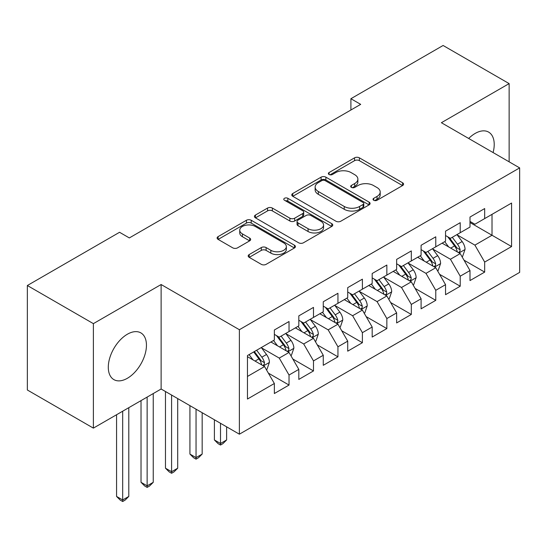 <?xml version="1.0" encoding="UTF-8"?>
<svg xmlns="http://www.w3.org/2000/svg" width="547" height="547" viewBox="0 0 547 547"><rect width="100%" height="100%" fill="white"/><g stroke="black" fill="none" stroke-linecap="round" stroke-linejoin="round"><path stroke-width="0.82" d="M373.717 200.27A2.379 1.374 0 0 0 377.074 200.27L402.585 185.549A3.398 1.962 0 0 0 403.577 184.161A3.398 1.962 0 0 0 402.585 182.773L359.372 157.83A3.398 1.962 0 0 0 354.572 157.83L329.068 172.551A2.379 1.374 0 0 0 328.371 173.522A2.379 1.374 0 0 0 329.068 174.493A2.379 1.374 0 0 0 332.426 174.493L335.728 172.585A10.865 6.27 0 0 1 351.092 172.585L354.695 174.671A10.865 6.27 0 0 1 357.875 179.101A10.865 6.27 0 0 1 354.695 183.539L351.393 185.44A2.379 1.374 0 0 0 350.695 186.411A2.379 1.374 0 0 0 351.393 187.382A2.379 1.374 0 0 0 354.75 187.382L358.053 185.481A10.865 6.27 0 0 1 373.416 185.481L377.02 187.559A10.865 6.27 0 0 1 380.199 191.99A10.865 6.27 0 0 1 377.02 196.428L373.717 198.335A2.379 1.374 0 0 0 373.02 199.299A2.379 1.374 0 0 0 373.717 200.27L373.717 198.335M127.376 378.278A26.974 15.576 120 0 0 144.996 354.511A26.974 15.576 120 0 0 140.866 332.891A26.974 15.576 120 0 0 127.376 334.224A26.974 15.576 120 0 0 109.749 357.998A26.974 15.576 120 0 0 113.885 379.618A26.974 15.576 120 0 0 127.376 378.278M493.093 152.565A26.974 15.576 120 0 0 488.628 132.107A26.974 15.576 120 0 0 475.138 133.447A26.974 15.576 120 0 0 468.683 138.473M249.186 254.567A3.398 1.962 0 0 0 248.194 255.955A3.398 1.962 0 0 0 249.186 257.336L261.309 264.338A3.398 1.962 0 0 0 266.115 264.338L294.436 247.982A3.398 1.962 0 0 0 295.435 246.594A3.398 1.962 0 0 0 294.436 245.213L251.23 220.263A3.398 1.962 0 0 0 246.43 220.263L218.103 236.619A3.398 1.962 0 0 0 217.111 238.007A3.398 1.962 0 0 0 218.103 239.388L232.748 247.846A3.398 1.962 0 0 0 237.548 247.846L249.671 240.844A3.398 1.962 0 0 0 250.663 239.463A3.398 1.962 0 0 0 249.671 238.075L242.41 233.884A9.08 5.244 0 0 1 239.75 230.171A9.08 5.244 0 0 1 245.357 225.33A9.08 5.244 0 0 1 255.251 226.465L283.695 242.889A9.08 5.244 0 0 1 286.354 246.594A9.08 5.244 0 0 1 280.748 251.442A9.08 5.244 0 0 1 270.854 250.307L266.115 247.565A3.398 1.962 0 0 0 261.309 247.565L249.186 254.567L249.186 257.336M93.38 323.639L93.38 428.123L161.126 389.013L161.126 284.522L93.38 323.639L27.35 285.513L119.547 232.284L129.331 237.931L360.685 104.361L350.901 98.713L350.901 110.009M161.126 284.522L239.381 329.711L519.65 167.895L519.65 272.385L239.381 434.195L239.381 329.711M509.134 161.823L509.134 83.602L441.388 122.713L519.65 167.895M509.134 83.602L443.104 45.483L350.901 98.713M335.967 221.234A3.398 1.962 0 0 0 340.767 221.234L369.095 204.879A3.398 1.962 0 0 0 370.087 203.498A3.398 1.962 0 0 0 369.095 202.11L325.889 177.16A3.398 1.962 0 0 0 321.082 177.16L292.761 193.515A3.398 1.962 0 0 0 291.763 194.903A3.398 1.962 0 0 0 292.761 196.291L335.967 221.234M285.425 200.783A2.379 1.374 0 0 1 287.838 201.118L287.838 198.294L331.769 223.661A3.398 1.962 0 0 1 332.761 225.043A3.398 1.962 0 0 1 331.769 226.431L303.441 242.786A3.398 1.962 0 0 1 298.641 242.786L255.428 217.836L255.428 215.067A3.398 1.962 0 0 0 254.437 216.455A3.398 1.962 0 0 0 255.428 217.836M255.428 215.067L267.551 208.065A3.398 1.962 0 0 1 272.351 208.065L289.876 218.185A3.398 1.962 0 0 0 294.676 218.185L302.723 213.542A3.398 1.962 0 0 0 303.715 212.154A3.398 1.962 0 0 0 302.723 210.773L284.474 200.236A2.379 1.374 0 0 1 283.784 199.265A2.379 1.374 0 0 1 285.247 198A2.379 1.374 0 0 1 287.838 198.294M470.003 222.54L492.013 235.251L492.013 214.349L511.582 203.053L484.676 218.588L484.676 208.564L470.003 217.036L470.003 227.06L460.218 232.707L460.218 222.684L445.545 231.155L445.545 241.179L435.768 246.827L435.768 236.803L421.094 245.275L421.094 255.299L411.31 260.946L411.31 250.923L396.637 259.394L396.637 269.418L386.852 275.066L386.852 265.042L372.179 273.514L372.179 283.537L362.394 289.185L362.394 279.161L347.721 287.633L347.721 297.657L337.943 303.305L337.943 293.281L323.27 301.753L323.27 311.776L313.486 317.424L313.486 307.4L298.812 315.872L298.812 325.896L289.028 331.544L289.028 321.52L274.355 329.991L274.355 340.015L247.456 355.55L247.456 399.036L274.355 383.502L264.57 366.558L247.456 356.678M511.582 203.053L511.582 246.547L484.676 262.075L474.899 245.131L457.162 234.895M464.013 260.174L484.676 272.098L484.676 262.075M484.676 272.098L470.003 280.57L470.003 270.546L460.218 276.194L450.441 259.251L432.711 249.015M439.556 274.293L460.218 286.218L460.218 276.194M460.218 286.218L445.545 294.689L445.545 284.666L435.768 290.313L425.983 273.37L408.253 263.134M415.098 288.413L435.768 300.337L435.768 290.313M435.768 300.337L421.094 308.809L421.094 298.785L411.31 304.433L401.525 287.49L383.796 277.254M390.647 302.532L411.31 314.457L411.31 304.433M411.31 314.457L396.637 322.935L396.637 312.905L386.852 318.552L377.074 301.609L359.338 291.373M366.189 316.651L386.852 328.583L386.852 318.552M386.852 328.583L372.179 337.055L372.179 327.024L362.394 332.672L352.617 315.728L334.887 305.493M341.731 330.771L362.394 342.702L362.394 332.672M362.394 342.702L347.721 351.174L347.721 341.143L337.943 346.791L328.159 329.848L310.429 319.612M317.274 344.89L337.943 356.822L337.943 346.791M337.943 356.822L323.27 365.293L323.27 355.263L313.486 360.911L303.701 343.967L285.972 333.732M292.823 359.01L313.486 370.941L313.486 360.911M313.486 370.941L298.812 379.413L298.812 369.382L289.028 375.03L279.25 358.087L261.514 347.851M268.365 373.129L289.028 385.061L289.028 375.03M289.028 385.061L274.355 393.532L274.355 383.502M274.355 334.367L279.25 337.191L289.028 331.544M247.456 376.445L264.57 366.558M298.812 320.248L303.701 323.072L313.486 317.424M279.25 358.087L289.028 352.439L270.929 341.991M298.812 369.382L289.028 352.439M323.27 306.129L328.159 308.952L337.943 303.305M303.701 343.967L313.486 338.32L295.387 327.872M323.27 355.263L313.486 338.32M347.721 292.009L352.617 294.833L362.394 289.185M328.159 329.848L337.943 324.2L319.845 313.752M347.721 341.143L337.943 324.2M372.179 277.89L377.074 280.714L386.852 275.066M352.617 315.728L362.394 310.081L344.302 299.633M372.179 327.024L362.394 310.081M396.637 263.77L401.525 266.594L411.31 260.946M377.074 301.609L386.852 295.961L368.753 285.513M396.637 312.905L386.852 295.961M421.094 249.651L425.983 252.475L435.768 246.827M401.525 287.49L411.31 281.842L393.211 271.394M421.094 298.785L411.31 281.842M445.545 235.531L450.441 238.355L460.218 232.707M425.983 273.37L435.768 267.722L417.669 257.275M445.545 284.666L435.768 267.722M470.003 221.412L474.899 224.236L484.676 218.588M450.441 259.251L460.218 253.603L442.126 243.155M470.003 270.546L460.218 253.603M27.35 285.513L27.35 389.997L93.38 428.123M161.126 389.013L239.381 434.195M474.899 245.131L492.013 235.251L511.582 246.547M374.668 200.605L377.02 199.252A10.865 6.27 0 0 0 380.199 194.814L380.199 191.99M357.875 179.101L357.875 181.925A10.865 6.27 0 0 1 354.695 186.363L352.343 187.717M402.537 185.57L359.372 160.654A3.398 1.962 0 0 0 354.572 160.654L330.019 174.828M369.047 204.906L325.889 179.984A3.398 1.962 0 0 0 321.082 179.984L292.802 196.311M363.092 204.462A2.379 1.374 0 0 0 363.789 203.498A2.379 1.374 0 0 0 363.092 202.527L325.164 180.626A2.379 1.374 0 0 0 321.807 180.626L318.327 182.636A10.865 6.27 0 0 0 315.14 187.074A10.865 6.27 0 0 0 318.327 191.505L344.248 206.472A10.865 6.27 0 0 0 359.611 206.472L363.092 204.462L363.092 207.286A2.379 1.374 0 0 0 363.789 206.322L363.789 203.498M315.14 187.074L315.14 189.898A10.865 6.27 0 0 0 318.327 194.329L318.327 191.505M363.092 207.286L359.611 209.296A10.865 6.27 0 0 1 344.248 209.296L318.327 194.329M255.476 217.863L267.551 210.889L267.551 208.065M303.715 212.154L303.715 214.978A3.398 1.962 0 0 1 302.723 216.366L294.676 221.009A3.398 1.962 0 0 1 289.876 221.009L272.351 210.889A3.398 1.962 0 0 0 267.551 210.889M287.838 201.118L331.721 226.458M308.064 228.687A9.08 5.244 0 0 0 317.957 229.822A9.08 5.244 0 0 0 323.564 224.974A9.08 5.244 0 0 0 320.904 221.268L310.881 215.484A3.398 1.962 0 0 0 306.081 215.484L298.04 220.126A3.398 1.962 0 0 0 297.048 221.514A3.398 1.962 0 0 0 298.04 222.896L308.064 228.687L308.064 231.511A9.08 5.244 0 0 0 317.957 232.646A9.08 5.244 0 0 0 323.564 227.798L323.564 224.974M297.048 221.514L297.048 224.338A3.398 1.962 0 0 0 298.04 225.72L298.04 222.896M308.064 231.511L298.04 225.72M286.354 246.594L286.354 249.418A9.08 5.244 0 0 1 280.748 254.266A9.08 5.244 0 0 1 270.854 253.131L266.115 250.389A3.398 1.962 0 0 0 261.309 250.389L249.234 257.363M239.75 230.171L239.75 232.995A9.08 5.244 0 0 0 242.41 236.707L242.41 233.884M249.623 240.871L242.41 236.707M294.395 248.01L251.23 223.087A3.398 1.962 0 0 0 246.43 223.087L218.15 239.415M462.03 256.741L462.618 256.399L465.066 249.343A9.162 5.292 -120 0 0 462.14 241.535L456.943 234.601M448.663 246.929L444.718 241.658M442.865 243.586L442.42 242.984M458.495 252.605L459.918 251.333L460.116 249.733A9.162 5.292 -120 0 0 457.49 244.215L452.294 237.282M449.333 237.713L455.747 246.28A4.67 2.694 60 0 1 456.595 247.702L460.116 249.733M447.719 236.783L454.557 245.911A9.162 5.292 60 0 1 457.183 251.422L457.367 251.955M437.573 270.861L438.161 270.519L440.608 263.463A9.162 5.292 -120 0 0 437.682 255.654L432.486 248.721M424.205 261.049L420.26 255.777M418.414 257.705L417.963 257.104M434.038 266.724L435.46 265.452L435.658 263.852A9.162 5.292 -120 0 0 433.033 258.334L427.843 251.401M424.875 251.832L431.289 260.399A4.67 2.694 60 0 1 432.137 261.822L435.658 263.852M423.262 250.902L430.099 260.03A9.162 5.292 60 0 1 432.725 265.541L432.909 266.074M413.122 284.98L413.71 284.638L416.151 277.582A9.162 5.292 -120 0 0 413.224 269.774L408.028 262.84M399.754 275.168L395.802 269.897M393.956 271.825L393.505 271.223M409.58 280.843L411.002 279.572L411.2 277.972A9.162 5.292 -120 0 0 408.582 272.454L403.385 265.521M400.418 265.951L406.838 274.519A4.67 2.694 60 0 1 407.686 275.941L411.2 277.972M398.804 265.022L405.642 274.15A9.162 5.292 60 0 1 408.267 279.667L408.452 280.194M388.664 299.1L389.252 298.758L391.693 291.701A9.162 5.292 -120 0 0 388.773 283.893L383.577 276.96M375.297 289.288L371.345 284.016M369.498 285.944L369.054 285.343M385.129 294.963L386.544 293.691L386.75 292.091A9.162 5.292 -120 0 0 384.124 286.573L378.927 279.64M375.96 280.071L382.38 288.638A4.67 2.694 60 0 1 383.228 290.06L386.75 292.091M374.353 279.141L381.191 288.269A9.162 5.292 60 0 1 383.809 293.787L384.001 294.313M364.206 313.219L364.794 312.877L367.242 305.821A9.162 5.292 -120 0 0 364.316 298.012L359.119 291.079M350.839 303.407L346.894 298.136M345.041 300.064L344.596 299.462M360.671 309.082L362.093 307.811L362.292 306.211A9.162 5.292 -120 0 0 359.666 300.7L354.47 293.76M351.509 294.19L357.923 302.758A4.67 2.694 60 0 1 358.77 304.18L362.292 306.211M349.895 293.26L356.733 302.388A9.162 5.292 60 0 1 359.358 307.906L359.543 308.433M220.503 423.296L220.503 443.487L226.615 439.959L226.615 426.824M226.615 439.959L222.95 443.631L220.503 445.039L218.062 443.631L214.39 439.959L214.39 419.761M214.39 439.959L220.503 443.487L220.503 445.039M339.749 327.338L340.337 326.997L342.784 319.94A9.162 5.292 -120 0 0 339.858 312.132L334.661 305.199M326.381 317.527L322.436 312.255M320.59 314.183L320.139 313.581M336.214 323.202L337.636 321.93L337.834 320.33A9.162 5.292 -120 0 0 335.208 314.819L330.019 307.879M327.051 308.31L333.465 316.877A4.67 2.694 60 0 1 334.313 318.299L337.834 320.33M325.438 307.38L332.275 316.508A9.162 5.292 60 0 1 334.901 322.026L335.085 322.552M196.045 409.177L196.045 457.607L202.164 454.078L202.164 412.705M202.164 454.078L198.493 457.75L196.045 459.159L193.604 457.75L189.932 454.078L189.932 405.642M189.932 454.078L196.045 457.607L196.045 459.159M315.298 341.458L315.886 341.116L318.327 334.06A9.162 5.292 -120 0 0 315.4 326.251L310.204 319.318M301.93 331.646L297.978 326.374M296.132 328.303L295.681 327.701M311.756 337.321L313.178 336.049L313.376 334.449A9.162 5.292 -120 0 0 310.758 328.938L305.561 321.998M302.594 322.429L309.014 330.997A4.67 2.694 60 0 1 309.862 332.419L313.376 334.449M300.98 321.499L307.817 330.627A9.162 5.292 60 0 1 310.443 336.145L310.628 336.672M171.594 395.057L171.594 471.726L177.707 468.198L177.707 398.585M177.707 468.198L174.035 471.87L171.594 473.278L169.146 471.87L165.474 468.198L165.474 391.522M165.474 468.198L171.594 471.726L171.594 473.278M290.84 355.577L291.428 355.235L293.869 348.179A9.162 5.292 -120 0 0 290.949 340.371L285.753 333.438M277.473 345.766L273.521 340.494M271.674 342.422L271.23 341.82M287.305 351.447L288.72 350.169L288.925 348.569A9.162 5.292 -120 0 0 286.3 343.058L281.103 336.118M278.136 336.549L284.556 345.116A4.67 2.694 60 0 1 285.404 346.538L288.925 348.569M276.529 335.619L283.367 344.747A9.162 5.292 60 0 1 285.985 350.265L286.177 350.791M147.136 397.088L147.136 485.845L153.249 482.317L153.249 393.56M153.249 482.317L149.584 485.989L147.136 487.398L144.688 485.989L141.023 482.317L141.023 400.616M141.023 482.317L147.136 485.845L147.136 487.398M266.382 369.697L266.97 369.355L269.418 362.299A9.162 5.292 -120 0 0 266.492 354.49L261.295 347.557M253.015 359.885L249.07 354.613M262.847 365.567L264.269 364.288L264.468 362.688A9.162 5.292 -120 0 0 261.842 357.177L256.646 350.237M254.355 351.564L260.098 359.235A4.67 2.694 60 0 1 260.946 360.658L264.468 362.688M253.712 351.933L258.909 358.866A9.162 5.292 60 0 1 261.534 364.384L261.719 364.911M122.678 411.207L122.678 499.965L128.791 496.437L128.791 407.679M128.791 496.437L125.126 500.108L122.678 501.517L120.237 500.108L116.566 496.437L116.566 414.735M116.566 496.437L122.678 499.965L122.678 501.517M377.02 199.252L377.02 196.428M351.393 187.382L351.393 185.44M354.695 186.363L354.695 183.539M329.068 174.493L329.068 172.551M354.572 160.654L354.572 157.83M359.372 160.654L359.372 157.83M402.585 185.549L402.585 182.773M292.761 196.291L292.761 193.515M321.082 179.984L321.082 177.16M325.889 179.984L325.889 177.16M369.095 204.879L369.095 202.11M344.248 209.296L344.248 206.472M359.611 209.296L359.611 206.472M272.351 210.889L272.351 208.065M289.876 221.009L289.876 218.185M294.676 221.009L294.676 218.185M302.723 216.366L302.723 213.542M331.769 226.431L331.769 223.661M261.309 250.389L261.309 247.565M266.115 250.389L266.115 247.565M270.854 253.131L270.854 250.307M249.671 240.844L249.671 238.075M218.103 239.388L218.103 236.619M246.43 223.087L246.43 220.263M251.23 223.087L251.23 220.263M294.436 247.982L294.436 245.213M459.07 252.94L465.005 249.514M457.49 244.215L462.14 241.535M450.728 248.126L454.557 245.911M434.619 267.059L440.547 263.633M433.033 258.334L437.682 255.654M426.27 262.245L430.099 260.03M410.161 281.179L416.089 277.753M408.582 272.454L413.224 269.774M401.813 276.365L405.642 274.15M385.703 295.298L391.631 291.872M384.124 286.573L388.773 283.893M377.362 290.484L381.191 288.269M361.246 309.417L367.181 305.992M359.666 300.7L364.316 298.012M352.904 304.604L356.733 302.388M336.795 323.537L342.723 320.118M335.208 314.819L339.858 312.132M328.446 318.723L332.275 316.508M312.337 337.656L318.265 334.238M310.758 328.938L315.4 326.251M303.988 332.843L307.817 330.627M287.879 351.776L293.807 348.357M286.3 343.058L290.949 340.371M279.538 346.962L283.367 344.747M263.422 365.895L269.356 362.476M261.842 357.177L266.492 354.49M255.08 361.082L258.909 358.866"/></g></svg>
